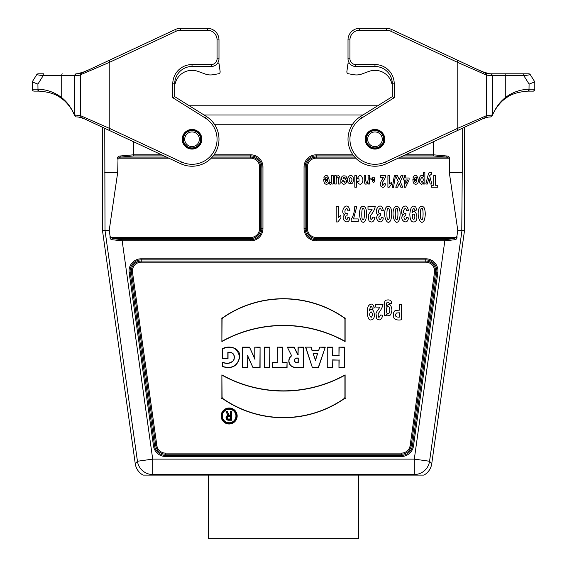 <?xml version="1.0" encoding="UTF-8"?>
<svg xmlns="http://www.w3.org/2000/svg" width="567" height="567" viewBox="0 0 567 567"><rect width="100%" height="100%" fill="white"/><g stroke="black" fill="none" stroke-linecap="round" stroke-linejoin="round"><path stroke-width="0.85" d="M168.796 158.179L118.028 158.179L117.681 172.581L109.233 230.216L102.485 230.542L135.265 463.771A15.408 15.408 131 0 0 143.061 475.103L423.939 475.103A15.408 15.408 49 0 0 431.735 463.771L464.515 230.542L457.767 230.216L456.91 236.311C457.271 238.147 456.662 239.281 455.081 239.713L444.982 240.805L316.237 240.805A12.191 12.191 0 0 1 304.047 228.621L304.047 166.996A12.191 12.191 0 0 1 316.237 154.805L352.936 154.805M414.81 475.103L414.3 474.522A15.408 15.401 -41 0 0 429.552 461.262L431.735 463.771M109.233 230.216L110.09 236.311L110.763 237.438L112.649 238.523L122.018 239.721L152.7 459.114L414.3 459.114L414.3 474.522L152.7 474.522A15.408 15.401 -139 0 1 137.448 461.262L105.001 230.386L104.767 128.319M222.37 415.994A6.776 6.776 0 0 0 232.541 421.862A6.776 6.776 0 0 0 232.541 410.125A6.776 6.776 0 0 0 222.37 415.994M227.913 415.384L226.035 411.621L227.41 411.621L229.259 415.313L230.344 415.313L230.344 411.621L231.577 411.621L231.577 420.246L228.494 420.246A2.466 2.466 0 0 1 227.913 415.384M327.251 347.146L327.251 367.48L332.794 367.48L332.794 360.088L338.96 360.088L338.96 367.48L344.502 367.48L344.502 347.146L338.96 347.146L338.96 355.155L332.794 355.155L332.794 347.146L327.251 347.146L327.251 367.48M311.106 347.146L305.563 347.146L312.339 367.48L318.498 367.48L325.281 347.146L319.731 347.146L318.626 350.47L312.219 350.47L311.106 347.146L305.563 347.146M221.881 318.307L221.881 341.554A126.817 126.817 0 0 1 345.119 341.554L345.119 318.307A106.603 106.603 0 0 0 221.881 318.307M221.137 415.994A8.009 8.009 0 0 0 233.157 422.932A8.009 8.009 0 0 0 233.157 409.055A8.009 8.009 0 0 0 221.137 415.994M222.498 348.634C229.181 344.913 240.628 347.883 239.742 356.99C237.786 366.091 232.038 369.301 222.498 366.622L222.498 362.193C226.963 363.986 230.684 363.334 233.654 360.222C235.142 354.963 233.271 352.334 228.04 352.327L228.04 358.493L222.498 358.493L222.696 348.748C232.059 345.282 237.672 348.025 239.536 356.983C237.686 365.864 232.073 369.025 222.696 366.48L222.498 366.622M345.119 398.126A106.603 106.603 0 0 1 221.881 398.126L221.881 374.872A126.817 126.817 0 0 0 345.119 374.872L345.119 398.126M242.463 347.146L242.463 367.48L247.758 367.48L247.758 356.388L252.939 367.48L260.083 367.48L260.083 347.146L254.781 347.146L254.781 358.5L249.487 347.146L242.463 347.146L242.463 367.48M264.272 347.146L264.272 367.48L269.821 367.48L269.821 347.146L264.272 347.146L264.272 367.48M272.777 362.547L272.777 367.48L287.072 367.48L287.072 362.547L282.699 362.547L282.699 347.146L277.15 347.146L277.15 362.547L272.777 362.547L272.777 367.48M287.32 347.146L291.573 355.651A6.506 6.506 0 0 0 295.301 367.48L303.586 367.48L303.586 347.146L298.044 347.146L298.044 354.538L294.096 347.146L287.32 347.146L291.573 355.651M405.433 154.805L433.351 154.805L447.009 156.01C448.936 156.216 449.709 157.25 449.319 159.1L449.319 172.581L462.233 172.581L461.779 230.358M449.319 172.581L457.767 230.216M462.006 230.372L429.552 461.262L414.3 459.114L444.982 239.721L454.351 238.523A1.155 0.702 74 0 1 455.081 239.713M102.485 230.542L102.485 127.256L93.222 122.94M473.778 122.94L464.515 127.256L464.515 230.542M117.681 172.581L104.767 172.581M117.681 159.1C117.291 157.257 118.056 156.223 119.991 156.01L133.649 154.805L161.567 154.805M214.064 154.805L250.763 154.805A12.191 12.191 0 0 1 262.953 166.996L262.953 228.621A12.191 12.191 0 0 1 250.763 240.805L122.018 240.805L111.919 239.713C110.338 239.281 109.729 238.147 110.09 236.311M447.009 156.01A1.155 0.539 101 0 1 446.463 157.094L433.351 155.897L403.109 155.897M449.319 159.1L448.972 158.179L446.463 157.094L400.536 157.094M355.757 158.179L316.237 158.179A8.817 8.817 0 0 0 307.42 166.996L307.42 228.621L306.329 228.621L306.329 166.996L305.131 166.996L305.131 228.621L306.329 228.621A9.908 9.908 0 0 0 316.237 238.523L454.351 238.523L456.237 237.438L456.91 236.311M212.256 157.094L250.763 157.094A9.908 9.908 0 0 1 260.671 166.996L260.671 228.621A9.908 9.908 0 0 1 250.763 238.523L112.649 238.523A1.155 0.702 106 0 0 111.919 239.713M118.028 158.179L120.537 157.094L166.464 157.094M119.991 156.01A1.155 0.539 79 0 0 120.537 157.094L133.649 155.897L133.649 141.785M327.457 367.281L332.794 367.48M332.595 367.281L332.794 360.088M332.595 359.882L338.96 360.088M339.158 359.882L338.96 367.48M339.158 367.281L344.502 367.48M344.304 367.281L344.502 347.146M344.304 347.344L338.96 347.146M339.158 347.344L338.96 355.155M339.158 355.36L332.794 355.155M332.595 355.36L332.794 347.146M332.595 347.344L327.457 347.344M313.367 353.921L315.422 360.088L317.47 353.921L313.083 353.723L315.422 360.088M315.422 360.725L317.47 353.921M317.754 353.723L313.083 353.723M305.84 347.344L312.339 367.48M312.488 367.281L318.498 367.48M318.356 367.281L325.281 347.146M324.997 347.344L319.731 347.146M319.88 347.344L318.626 350.47M318.767 350.675L312.219 350.47M312.07 350.675L310.964 347.344M298.242 358.032L298.242 362.752L296.747 362.752A2.36 2.36 0 0 1 294.386 360.392A2.36 2.36 0 0 1 296.747 358.032L298.242 358.032L298.044 362.547L296.747 362.547A2.155 2.155 0 0 1 294.592 360.392A2.155 2.155 0 0 1 296.747 358.238L298.044 358.238M291.835 355.715A6.301 6.301 0 0 0 295.301 367.281L303.586 367.48M303.388 367.281L303.586 347.146M303.388 347.344L298.044 347.146M298.242 347.344L298.044 354.538M298.242 354.744L297.795 354.538M297.668 354.744L294.096 347.146M293.975 347.344L287.646 347.344M272.982 367.281L287.072 367.48M286.874 367.281L287.072 362.547M286.874 362.752L282.699 362.547M282.494 362.752L282.699 347.146M282.494 347.344L277.15 347.146M277.355 347.344L277.15 362.547M277.355 362.752L272.982 362.752M264.477 367.281L269.821 367.48M269.616 367.281L269.821 347.146M269.616 347.344L264.477 347.344M242.662 367.281L247.758 367.48M247.559 367.281L247.758 356.388M247.559 355.474L252.939 367.48M253.066 367.281L260.083 367.48M259.884 367.281L260.083 347.146M259.884 347.344L254.781 347.146M254.987 347.344L254.781 358.5M254.987 359.414L249.487 347.146M249.36 347.344L242.662 347.344M222.42 397.85L221.541 398.303M222.08 375.219A127.015 127.015 0 0 0 344.92 375.219L344.92 398.02A106.405 106.405 0 0 1 222.08 398.02L221.881 374.872M344.58 397.85L345.459 398.303M222.08 341.214A127.015 127.015 0 0 1 344.92 341.214L344.92 318.406A106.405 106.405 0 0 0 222.08 318.406L221.881 341.554M222.42 318.583L221.541 318.13M344.58 318.583L345.459 318.13M221.343 415.994A7.81 7.81 0 0 0 229.153 423.804A7.81 7.81 0 0 0 236.956 415.994A7.81 7.81 0 0 0 229.153 408.183A7.81 7.81 0 0 0 221.343 415.994M222.172 415.994A6.981 6.981 0 0 0 229.153 422.975A6.981 6.981 0 0 0 236.127 415.994A6.981 6.981 0 0 0 229.153 409.013A6.981 6.981 0 0 0 222.172 415.994M222.696 366.48L222.696 362.448C227.083 364.22 230.797 363.511 233.838 360.307C235.362 354.793 233.363 352.079 227.842 352.171L227.842 358.287L222.498 358.493M222.696 358.287L222.696 348.748M230.549 419.219L230.549 416.348L228.494 416.348A1.432 1.432 0 0 0 227.062 417.78A1.432 1.432 0 0 0 228.494 419.219L230.549 419.219L230.344 416.547L228.494 416.547A1.233 1.233 0 0 0 227.268 417.78A1.233 1.233 0 0 0 228.494 419.013L230.344 419.013M226.361 411.819L227.282 411.819L229.132 415.519L230.549 415.519L230.549 411.819L231.379 411.819L231.379 420.041L228.494 420.041A2.261 2.261 0 0 1 226.24 417.922A2.261 2.261 0 0 1 228.218 415.533L226.035 411.621M228.763 415.873L227.438 415.186M358.599 475.103L358.599 538.65L208.401 538.65L208.401 475.103M374.971 146.584A7.314 7.314 0 0 0 381.308 135.612A7.314 7.314 0 0 0 368.635 135.612A7.314 7.314 0 0 0 374.971 146.584M374.971 148.511A9.242 9.242 0 0 0 382.973 134.648A9.242 9.242 0 0 0 366.962 134.648A9.242 9.242 0 0 0 374.971 148.511M192.029 146.584A7.314 7.314 0 0 0 198.365 135.612A7.314 7.314 0 0 0 185.692 135.612A7.314 7.314 0 0 0 192.029 146.584M192.029 148.511A9.242 9.242 0 0 0 200.038 134.648A9.242 9.242 0 0 0 184.027 134.648A9.242 9.242 0 0 0 192.029 148.511M377.714 105.76L189.286 105.76L174.7 96.652L206.317 116.405A26.961 26.961 0 0 1 215.722 152.133A26.961 26.961 0 0 1 180.639 163.7L109.615 130.58L109.225 128.277L181.454 161.956A25.033 25.033 0 0 0 214.028 151.212A25.033 25.033 0 0 0 205.297 118.035L172.772 97.715L172.772 83.81A19.257 19.257 0 0 1 192.029 64.553L211.285 64.553A5.776 5.776 0 0 0 217.062 58.777L217.062 39.903A9.625 9.625 0 0 0 207.437 30.278L180.356 30.278A9.625 9.625 0 0 0 176.287 31.178L109.225 62.448L109.225 128.277L80.337 115.576L81.322 117.39L78.423 117.043L83.873 118.581L106.603 129.177M352.582 124.251L214.418 124.251M362.923 115.002L204.077 115.002M460.397 129.177L485.678 117.39L486.663 115.576L457.775 128.277L457.775 62.448L390.713 31.178A9.625 9.625 0 0 0 386.644 30.278L359.563 30.278A9.625 9.625 0 0 0 349.938 39.903L349.938 58.777A5.776 5.776 0 0 0 355.715 64.553L374.971 64.553A19.257 19.257 0 0 1 394.228 83.81L394.228 97.715L361.703 118.035A25.033 25.033 0 0 0 352.972 151.212A25.033 25.033 0 0 0 385.546 161.956L457.775 128.277L457.385 130.58L386.361 163.7A26.961 26.961 0 0 1 351.278 152.133A26.961 26.961 0 0 1 360.683 116.405L392.3 96.652L392.3 83.81A17.329 17.329 0 0 0 374.971 66.481L355.715 66.481A7.704 7.704 0 0 1 349.86 63.78L347.918 63.78L346.869 71.619A1.928 1.928 0 0 0 348.443 73.767L353.822 74.716L348.443 73.767M505.615 98.438C510.555 94.25 518.082 91.811 528.196 91.124C518.082 91.811 510.555 94.25 505.615 98.438C498.322 103.003 492.808 113.655 492.432 115.349C492.808 113.655 498.322 103.003 505.615 98.438L505.282 97.609C512.256 92.35 520.059 89.558 528.692 89.217L529.089 89.203L528.983 91.124L528.196 91.124A1.914 0.496 90 0 0 528.692 89.217M529.089 89.203L534.801 89.203A1.928 1.928 0 0 1 532.874 91.124L528.983 91.124L529.089 84.093L523.858 75.723L492.432 75.723L486.663 75.149L485.678 73.334L473.778 67.785M528.983 91.124C536.091 91.053 532.718 91.634 534.801 89.203L534.801 81.896L530.308 74.702L523.858 75.723A1.928 0.496 90 0 0 523.362 73.795L490.824 73.795M534.61 90.033A1.928 1.928 0 0 0 534.801 89.203L534.801 81.882L530.308 74.702A1.928 1.928 0 0 0 528.678 73.795L523.362 73.795M454.309 58.706L473.785 67.792M492.432 115.349L493.545 112.748M493.269 113.35L492.475 115.236M533.533 91.011A1.928 1.928 0 0 1 533.1 91.11M384.787 139.269A9.823 9.823 0 0 0 374.971 129.446A9.823 9.823 0 0 0 365.148 139.269A9.823 9.823 0 0 0 374.971 149.086A9.823 9.823 0 0 0 384.787 139.269M355.715 64.553L355.715 66.481A7.704 7.704 0 0 1 348.01 58.777L348.01 39.903A11.553 11.553 0 0 1 359.563 28.35L386.644 28.35A11.553 11.553 0 0 1 391.528 29.434L485.678 73.334L489.456 73.774L483.623 72.08L489.456 73.774M457.385 60.145L457.775 62.448L486.663 75.149L486.663 115.576L492.432 115.002M394.228 97.715L392.3 96.652M479.732 70.563L483.623 72.08M488.152 73.632L490.717 73.795L492.489 75.716L492.489 115.009L490.717 116.937L489.697 116.937M457.385 130.58L485.678 117.39L488.577 117.043L483.127 118.581L488.577 117.043M488.152 117.093L490.717 116.937M491.44 73.972L492.432 75.269M494.97 109.963C498.662 103.818 500.902 101.358 505.282 97.609L505.282 75.723A1.928 0.496 90 0 0 504.779 73.795M534.801 81.896L529.089 84.093M392.293 83.427L391.776 83.427A17.329 17.329 0 0 0 369.039 71.371L361.767 74.022A15.408 15.408 0 0 1 353.822 74.716M391.776 83.427A17.329 17.329 0 0 0 369.039 71.371L361.767 74.022M109.615 60.145L81.322 73.334L80.358 74.823L109.225 62.448L109.615 60.145L175.472 29.434A11.553 11.553 0 0 1 180.356 28.35L207.437 28.35A11.553 11.553 0 0 1 218.99 39.903L218.99 58.777A7.704 7.704 0 0 1 211.285 66.481L192.029 66.481A17.329 17.329 0 0 0 174.7 83.81A17.329 17.329 0 0 1 192.029 66.481A17.329 17.329 0 0 0 174.7 83.81A17.329 17.329 0 0 1 174.707 83.427A17.329 17.329 0 0 0 174.7 83.81L174.7 96.652L172.772 97.715M32.22 81.946L37.911 84.093L38.017 91.124L37.911 89.203L38.308 89.217C46.941 89.558 54.744 92.35 61.718 97.609L61.385 98.438C68.678 103.003 74.192 113.655 74.568 115.349C74.192 113.655 68.678 103.003 61.385 98.438C56.445 94.25 48.918 91.811 38.804 91.124L34.077 91.124M32.588 90.359L32.199 81.896L36.692 74.702L43.142 75.723A1.928 0.496 -90 0 1 43.638 73.795L38.322 73.795A1.928 1.928 0 0 0 36.692 74.702M192.029 129.446A9.823 9.823 0 0 0 182.213 139.269A9.823 9.823 0 0 0 192.029 149.086A9.823 9.823 0 0 0 201.852 139.269A9.823 9.823 0 0 0 192.029 129.446M172.772 83.81L174.7 83.81L174.7 96.652M110.317 59.811L175.472 29.434A11.553 11.553 0 0 1 180.356 28.35A11.553 11.553 0 0 0 175.472 29.434A11.553 11.553 0 0 1 180.356 28.35A11.553 11.553 0 0 0 175.472 29.434A11.553 11.553 0 0 1 180.356 28.35L207.437 28.35A11.553 11.553 0 0 1 218.99 39.903L218.99 58.777A7.704 7.704 0 0 1 211.285 66.481L211.285 64.553M93.222 67.785L81.322 73.334L77.544 73.774L83.377 72.08L77.544 73.774M89.267 69.635L83.377 72.08M87.268 70.563L84.703 71.562M78.848 73.632L76.488 73.795M74.568 75.723L80.337 75.149L80.337 115.576L74.603 114.995M78.848 117.093L77.303 116.937M109.615 130.58L81.322 117.39L83.873 118.581L78.423 117.043M75.56 73.972L74.568 75.269M32.199 81.896L37.911 84.093L43.142 75.723L61.718 75.723A1.928 0.496 -90 0 1 62.221 73.795M77.636 73.767L76.283 73.795L74.511 75.716L61.718 75.723L61.718 97.609C66.098 101.358 68.338 103.818 72.03 109.963L74.568 115.349M38.804 91.124A1.914 0.496 -90 0 1 38.308 89.217M37.911 89.203L32.199 89.203A1.928 1.928 0 0 0 34.126 91.124M73.306 112.436L70.606 107.588L66.743 102.464M65.035 100.628L63.518 99.161M174.707 83.427L175.224 83.427A17.329 17.329 0 0 1 197.961 71.371L205.233 74.022A15.408 15.408 0 0 0 213.178 74.716L218.557 73.767A1.928 1.928 0 0 0 220.131 71.619L219.082 63.78L217.14 63.78M197.961 71.371L205.233 74.022M213.178 74.716L218.557 73.767M337.854 221.945L336.181 221.945L336.181 206.473L338.244 206.473L338.244 217.6L340.916 215.368L340.916 218.047L337.854 221.945M344.793 214.751C339.803 212.873 345.076 202.284 348.797 207.416L349.917 210.563L347.918 210.91C347.054 204.772 342.674 212.767 346.317 213.646A7.201 2.346 130.2 0 0 347.259 213.419L347.032 215.829C343.241 215.871 346.876 222.909 347.862 217.452L349.761 217.919C348.911 226.573 339.392 218.933 344.793 214.751M356.778 206.473L353.524 218.926L358.224 218.926L358.224 221.669L351.15 221.669L351.15 219.528C353.347 215.999 354.559 211.647 354.779 206.473L356.778 206.473M365.552 220.365C361.874 226.991 357.366 215.006 360.662 207.784C362.27 205.63 363.936 205.686 365.644 207.94C366.962 211.916 366.934 216.062 365.552 220.365M362.441 219.153C363.638 220.747 364.312 219.053 364.446 214.071C364.354 209.726 363.908 207.919 363.107 208.663C361.505 206.232 361.448 219.287 362.441 219.153M375 217.381C373.816 222.08 371.789 223.192 368.911 220.712L368.259 215.673C367.997 214.609 372.2 209.655 372.101 209.216L367.997 209.216L367.997 206.473L375.241 206.473C374.759 209.308 373.178 212.363 370.499 215.637C370.336 220.109 371.151 220.591 372.937 217.09L375 217.381M378.302 214.751C373.32 212.873 378.593 202.284 382.314 207.416L383.434 210.563L381.428 210.91C380.57 204.772 376.19 212.767 379.826 213.646A7.201 2.346 130.2 0 0 380.776 213.419L380.549 215.829C376.757 215.871 380.393 222.909 381.371 217.452L383.278 217.919C382.42 226.573 372.909 218.933 378.302 214.751M390.684 220.365C387.006 226.991 382.498 215.006 385.801 207.784C387.41 205.63 389.068 205.686 390.776 207.94C392.095 211.916 392.066 216.062 390.684 220.365M387.573 219.153C388.778 220.747 389.444 219.053 389.579 214.071C389.486 209.726 389.04 207.919 388.239 208.663C386.637 206.232 386.581 219.287 387.573 219.153M399.062 220.365C395.383 226.991 390.876 215.006 394.178 207.784C395.787 205.63 397.446 205.686 399.154 207.94C400.472 211.916 400.444 216.062 399.062 220.365M395.95 219.153C397.155 220.747 397.821 219.053 397.956 214.071C397.871 209.726 397.417 207.919 396.617 208.663C395.015 206.232 394.958 219.287 395.95 219.153M403.435 214.751C398.452 212.873 403.725 202.284 407.446 207.416L408.566 210.563L406.56 210.91C405.703 204.772 401.323 212.767 404.958 213.646A7.201 2.346 130.2 0 0 405.908 213.419L405.681 215.829C401.89 215.871 405.525 222.909 406.504 217.452L408.41 217.919C407.56 226.573 398.041 218.933 403.435 214.751M411.961 212.965C416.093 206.672 419.793 222.207 413.57 221.945C411.231 222.122 409.984 219.528 409.828 214.163C410.522 206.87 412.521 204.538 415.824 207.161L416.823 210.038L414.824 210.35C413.875 207.139 412.918 208.011 411.961 212.965M412.556 214.51C411.989 218.543 412.677 219.989 414.619 218.848C415.235 214.765 414.548 213.327 412.556 214.51M424.194 220.365C420.523 226.991 416.008 215.006 419.311 207.784C420.92 205.63 422.578 205.686 424.293 207.94C425.611 211.916 425.576 216.062 424.194 220.365M421.09 219.153C422.287 220.747 422.954 219.053 423.095 214.071C423.003 209.726 422.557 207.919 421.756 208.663C420.147 206.232 420.097 219.287 421.09 219.153M323.8 177.96C327.209 169.434 332.283 184.169 326.507 184.225C324.685 184.247 323.757 182.581 323.714 179.207L327.606 179.207C327.081 176.805 326.323 176.514 325.345 178.329L323.8 177.96M325.26 180.568C326.096 183.155 326.868 183.155 327.577 180.568L325.26 180.568M331.759 182.843C331.029 184.36 330.242 184.679 329.406 183.8L329.888 181.872C331.163 183.963 331.752 181.894 331.652 175.664L333.205 175.664L333.205 184.034L331.759 184.034L331.759 182.843M334.743 184.034L334.743 175.664L336.181 175.664L336.181 176.918C339.272 174.062 340.569 176.436 340.072 184.034L338.52 184.034L338.435 178.024C337.868 176.869 335.621 175.43 336.288 184.034L334.743 184.034M341.88 179.93C340.902 176.45 342.255 175.196 345.955 176.167L346.869 178.052L345.31 178.392L344.906 177.407L344.063 177.074L343.155 177.386L343.063 178.399C351.682 180.561 342.666 187.805 341.596 182.007L343.056 181.624L345.034 182.383L345.055 181.532L341.88 179.93M353.198 177.521C353.865 183.07 352.256 184.892 348.386 182.985C345.282 178.69 350.739 171.992 353.198 177.521M350.562 177.28C348.705 178.945 348.705 180.653 350.562 182.418C352.419 180.696 352.419 178.988 350.562 177.28M354.814 187.216L354.814 175.664L356.36 175.664L356.36 187.216L354.814 187.216M357.458 178.499C359.62 174.083 361.462 174.53 362.986 179.838C362.455 183.878 360.938 185.118 358.443 183.566A126.087 15.309 -63.9 0 1 357.536 181.553L359.067 181.164L358.982 178.867L357.458 178.499M368.118 182.801C365.843 185.111 364.546 184.466 364.22 180.866L364.22 175.664L365.772 175.664C365.013 186.543 369.004 183.637 368.011 175.664L369.556 175.664L369.556 184.034L368.118 184.034L368.118 182.801M369.429 310.851C373.561 304.55 377.261 320.093 371.045 319.823C367.664 321.461 366.076 310.539 368.394 305.953C371.13 302.927 373.093 303.579 374.291 307.916L372.292 308.235C371.342 305.025 370.386 305.897 369.429 310.851M371.031 311.722C369.174 313.643 369.209 315.528 371.137 317.378C372.909 315.521 372.866 313.636 371.031 311.722M374.695 179.207C374.461 177.365 373.837 176.762 372.817 177.414L372.441 178.329L370.896 177.96L370.811 179.207L374.695 179.207M372.349 180.568C373.185 183.155 373.958 183.155 374.667 180.568L372.349 180.568M382.739 315.266C381.556 319.965 379.529 321.071 376.644 318.59L375.999 313.551C375.73 312.488 379.94 307.534 379.84 307.101L375.737 307.101L375.737 304.359L382.98 304.359C382.498 307.186 380.918 310.241 378.239 313.516C378.076 317.995 378.891 318.477 380.677 314.969L382.739 315.266M385.603 183.843C384.717 187.372 383.193 188.201 381.031 186.345C378.962 184.558 381.478 180.271 383.427 177.719L380.351 177.719L380.351 175.664L385.787 175.664C385.418 177.79 384.235 180.079 382.222 182.539C382.108 185.891 382.718 186.252 384.057 183.623L385.603 183.843M386.255 313.948L386.255 315.514L384.32 315.514C384.44 307.987 383.646 299.858 386.29 300.141C389.919 299.376 391.712 300.531 391.669 303.621L389.309 303.21C387.261 301.261 386.29 302.246 386.389 306.166C389.295 302.998 391.145 304.273 391.939 310C391.081 315.911 389.189 317.229 386.255 313.948M388.154 306.74C385.758 306.13 385.879 314.316 388.112 313.508C390.436 314.168 390.216 305.854 388.154 306.74M389.16 187.266L387.906 187.266L387.906 175.664L389.451 175.664L389.451 184.013L391.457 182.333L391.457 184.339L389.16 187.266M392.336 187.415L394.363 175.465L395.504 175.465L393.498 187.415L392.336 187.415M401.514 319.76C397.977 320.419 395.433 319.838 393.874 318.023C392.832 313.934 393.42 311.389 395.653 310.39L399.331 310.17L399.331 304.359L401.514 304.359L401.514 319.76M399.267 179.661L401.06 175.664L403.024 175.664L400.259 181.695L402.761 187.216L400.855 187.216L399.232 183.502L397.644 187.216L395.752 187.216L398.268 181.603L395.504 175.664L397.474 175.664L399.267 179.661M399.331 312.778L396.418 313.027C394.639 315.897 395.61 317.272 399.331 317.159L399.331 312.778M404.285 187.266L404.285 179.937L403.279 179.937L403.279 177.988L404.285 177.988L404.285 175.664L405.788 175.664L405.788 177.988L409.098 177.988L409.098 179.93L405.589 187.266L404.285 187.266M405.788 183.885L407.645 179.937L405.788 179.937L405.788 183.885M412.982 177.96C416.384 169.434 421.458 184.169 415.682 184.225C413.86 184.247 412.932 182.581 412.896 179.207L416.78 179.207C416.256 176.805 415.505 176.514 414.527 178.329L412.982 177.96M414.434 180.568C415.271 183.155 416.043 183.155 416.752 180.568L414.434 180.568M423.421 182.801C422.365 184.58 421.182 184.665 419.863 183.077C417.574 178.988 421.09 172.545 423.315 176.691L423.315 172.481L424.86 172.481L424.86 184.034L423.421 184.034L423.421 182.801M421.983 177.23C420.345 178.825 420.353 180.568 422.011 182.475C423.726 180.526 423.719 178.782 421.983 177.23M430.19 184.034L428.787 178.088L427.419 184.034L425.81 184.034L428.248 174.523C428.347 172.85 429.368 172.141 431.324 172.396L431.459 174.133L429.609 175.642L431.841 184.034L430.19 184.034M437.738 185.26L437.738 187.216L431.31 187.216L431.31 185.26L433.705 185.26L433.705 175.664L435.336 175.664L435.336 185.26L437.738 185.26M433.351 155.897L433.351 141.785M413.485 445.988A12.191 12.191 0 0 1 401.415 456.485L165.585 456.485A12.191 12.191 0 0 1 153.515 445.988L129.156 272.677A12.191 12.191 0 0 1 141.233 258.793L425.767 258.793A12.191 12.191 0 0 1 437.844 272.677L413.485 445.988L412.407 445.839L436.767 272.529A11.106 11.106 0 0 0 425.767 259.877L141.233 259.877A11.106 11.106 0 0 0 130.233 272.529L154.593 445.839A11.106 11.106 0 0 0 165.585 455.393L401.415 455.393A11.106 11.106 0 0 0 412.407 445.839L411.224 445.669A9.908 9.908 0 0 1 401.415 454.195L401.415 456.485M135.265 463.771L137.448 461.262L152.7 459.114L152.7 474.522L152.19 475.103M401.415 453.111A8.817 8.817 0 0 0 410.147 445.52L434.506 272.21A8.817 8.817 0 0 0 425.767 262.167L141.233 262.167A8.817 8.817 0 0 0 132.494 272.21L156.853 445.52A8.817 8.817 0 0 0 165.585 453.111L401.415 453.111L401.415 454.195L165.585 454.195A9.908 9.908 0 0 1 155.776 445.669L153.515 445.988M110.763 237.438L250.763 237.438A8.817 8.817 0 0 0 259.58 228.621L259.58 166.996A8.817 8.817 0 0 0 250.763 158.179L211.243 158.179M462.233 128.319L462.233 172.581M304.047 228.621L305.131 228.621A11.106 11.106 0 0 0 316.237 239.721L444.982 239.721M307.42 228.621A8.817 8.817 0 0 0 316.237 237.438L316.237 240.805M307.42 166.996L306.329 166.996A9.908 9.908 0 0 1 316.237 157.094L316.237 155.897A11.106 11.106 0 0 0 305.131 166.996L304.047 166.996M316.237 158.179L316.237 157.094L354.744 157.094M353.744 155.897L316.237 155.897L316.237 154.805M448.972 158.179L398.204 158.179M316.237 237.438L456.237 237.438M156.853 445.52L155.776 445.669L131.424 272.358L129.156 272.677M165.585 453.111L165.585 456.485M132.494 272.21L131.424 272.358A9.908 9.908 0 0 1 141.233 261.075L425.767 261.075A9.908 9.908 0 0 1 435.576 272.358L437.844 272.677M434.506 272.21L435.576 272.358L411.224 445.669L410.147 445.52M425.767 262.167L425.767 258.793M141.233 262.167L141.233 258.793M250.763 158.179L250.763 155.897L213.256 155.897M259.58 166.996L261.869 166.996A11.106 11.106 0 0 0 250.763 155.897L250.763 154.805M259.58 228.621L261.869 228.621L261.869 166.996L262.953 166.996M250.763 237.438L250.763 239.721A11.106 11.106 0 0 0 261.869 228.621L262.953 228.621M163.891 155.897L133.649 155.897M122.018 239.721L250.763 239.721L250.763 240.805M374.971 147.944A8.682 8.682 0 0 0 382.484 134.932A8.682 8.682 0 0 0 367.451 134.932A8.682 8.682 0 0 0 374.971 147.944M374.971 148.965A9.696 9.696 0 0 0 383.363 134.422A9.696 9.696 0 0 0 366.573 134.422A9.696 9.696 0 0 0 374.971 148.965M192.029 147.944A8.682 8.682 0 0 0 199.549 134.932A8.682 8.682 0 0 0 184.516 134.932A8.682 8.682 0 0 0 192.029 147.944M192.029 148.965A9.696 9.696 0 0 0 200.427 134.422A9.696 9.696 0 0 0 183.637 134.422A9.696 9.696 0 0 0 192.029 148.965M394.228 83.81L392.3 83.81A17.329 17.329 0 0 0 374.971 66.481L374.971 64.553M385.546 161.956L386.361 163.7A26.961 26.961 0 0 1 351.278 152.133A26.961 26.961 0 0 1 360.683 116.405L361.703 118.035M355.715 66.481A7.704 7.704 0 0 1 348.01 58.777L349.938 58.777M349.938 39.903L348.01 39.903A11.553 11.553 0 0 1 359.563 28.35L359.563 30.278M386.644 30.278L386.644 28.35A11.553 11.553 0 0 1 391.528 29.434L390.713 31.178M205.297 118.035L206.317 116.405A26.961 26.961 0 0 1 215.722 152.133A26.961 26.961 0 0 1 180.639 163.7L181.454 161.956M217.062 58.777L218.99 58.777A7.704 7.704 0 0 1 211.285 66.481M213.823 30.278A11.553 11.553 0 0 0 207.437 28.35A11.553 11.553 0 0 1 218.99 39.903L217.062 39.903M175.472 29.434L176.287 31.178M180.356 28.35L180.356 30.278M207.437 28.35L207.437 30.278M192.029 66.481L192.029 64.553M477.733 69.635L482.297 71.562L477.733 69.635M74.511 75.716L74.511 115.009L76.283 116.937"/></g></svg>
